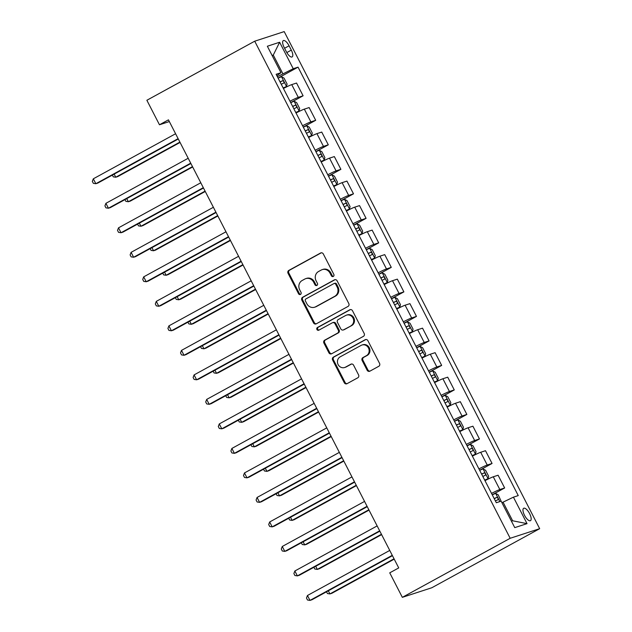 <?xml version="1.0" encoding="UTF-8"?>
<svg xmlns="http://www.w3.org/2000/svg" width="632" height="632" viewBox="0 0 632 632"><rect width="100%" height="100%" fill="white"/><g stroke="black" fill="none" stroke-linecap="round" stroke-linejoin="round"><path stroke-width="0.95" d="M333.301 276.453A1.517 1.406 -108 0 0 333.838 274.43L323.331 253.977A2.173 2.007 -108 0 0 320.574 253.021L288.824 270.409A2.173 2.007 -108 0 0 288.05 273.3L298.557 293.754A1.517 1.406 -108 0 0 300.484 294.425A1.517 1.406 -108 0 0 301.03 292.403L299.671 289.756A6.936 6.423 -108 0 1 302.151 280.505L304.79 279.052A6.936 6.423 -108 0 1 305.809 278.617A6.936 6.423 -108 0 1 313.606 282.125L314.965 284.771A1.517 1.406 -108 0 0 316.893 285.435A1.517 1.406 -108 0 0 317.438 283.413L316.071 280.766A6.936 6.423 -108 0 1 318.552 271.515L321.198 270.069A6.936 6.423 -108 0 1 322.217 269.627A6.936 6.423 -108 0 1 330.015 273.135L331.373 275.781A1.517 1.406 -108 0 0 333.301 276.453M529.616 513.642A7.071 2.647 61.3 0 0 523.667 508.27A7.071 2.647 61.3 0 0 524.513 515.301A7.071 2.647 61.3 0 0 530.461 520.673A7.071 2.647 61.3 0 0 529.616 513.642M367.129 370.21A2.173 2.007 -108 0 0 369.878 371.174L378.789 366.291A2.173 2.007 -108 0 0 379.563 363.4L367.895 340.688A2.173 2.007 -108 0 0 365.138 339.732L333.388 357.12A2.173 2.007 -108 0 0 332.614 360.011L344.282 382.723A2.173 2.007 -108 0 0 347.039 383.679L357.799 377.786A2.173 2.007 -108 0 0 358.573 374.895L353.58 365.178A2.173 2.007 -108 0 0 350.823 364.222L345.491 367.145A5.799 5.364 -108 0 1 344.637 367.508A5.799 5.364 -108 0 1 337.915 364.127A5.799 5.364 -108 0 1 340.198 356.843L361.101 345.396A5.799 5.364 -108 0 1 361.954 345.025A5.799 5.364 -108 0 1 368.677 348.414A5.799 5.364 -108 0 1 366.394 355.69L362.91 357.601A2.173 2.007 -108 0 0 362.136 360.493L367.129 370.21L367.927 369.949A2.173 2.007 -108 0 0 369.949 371.134M254.712 41.199L146.869 100.267L159.469 124.773L168.452 119.851L398.729 567.915L389.739 572.837L402.339 597.343L510.174 538.282L254.712 41.199L284.202 31.6L539.673 528.684L510.174 538.282M348.027 306.433A2.173 2.007 -108 0 0 348.801 303.542L337.132 280.829A2.173 2.007 -108 0 0 334.375 279.873L302.625 297.261A2.173 2.007 -108 0 0 301.843 300.153L313.519 322.865A2.173 2.007 -108 0 0 316.269 323.821L348.027 306.433M352.514 310.754L364.182 333.467A2.173 2.007 -108 0 1 363.408 336.358L331.658 353.754A2.173 2.007 -108 0 1 328.901 352.798L323.908 343.073A2.173 2.007 -108 0 1 324.682 340.182L337.559 333.127A2.173 2.007 -108 0 0 338.333 330.236L335.023 323.789A2.173 2.007 -108 0 0 332.266 322.834L318.86 330.173A1.517 1.406 -108 0 1 316.877 329.391A1.517 1.406 -108 0 1 317.477 327.479L349.757 309.798A2.173 2.007 -108 0 1 352.514 310.754M284.139 47.416L286.359 51.729A6.849 2.56 61.3 0 0 292.118 56.927A6.849 2.56 61.3 0 0 291.305 50.118L289.085 45.804A6.849 2.56 61.3 0 0 283.326 40.598A6.849 2.56 61.3 0 0 284.139 47.416M276.848 75.674L280.956 72.712L276.129 74.284L496.325 502.732L501.144 501.168L514.756 527.633L527.033 523.644L512.623 520.776L503.048 502.148L501.958 502.74M280.956 72.712L267.352 46.239L279.628 42.249L293.232 68.714L277.369 76.693M278.088 78.084L298.051 67.15L293.232 68.714M298.051 67.15L518.248 495.599L513.429 497.171L527.033 523.644M402.339 597.343L431.83 587.744L539.673 528.684M159.469 124.773L169.337 121.565M272.187 55.663L273.277 55.063L272.084 55.45M282.852 73.691L273.277 55.063L279.628 42.249M511.422 521.163L512.623 520.776M290.68 102.597L303.099 95.795L296.55 83.045L291.731 84.617A8.84 0.577 152.8 0 0 283.428 88.48M303.281 127.103L315.7 120.301L309.151 107.559L304.324 109.131A8.84 0.577 152.8 0 0 296.029 112.994M315.874 151.617L328.292 144.815L321.743 132.072L316.924 133.636A8.84 0.577 152.8 0 0 308.621 137.507M328.474 176.131L340.893 169.329L334.344 156.578L329.517 158.15A8.84 0.577 152.8 0 0 321.222 162.013M341.067 200.636L353.493 193.834L346.936 181.092L342.117 182.664A8.84 0.577 152.8 0 0 333.815 186.527M353.667 225.15L366.086 218.348L359.537 205.605L354.71 207.17A8.84 0.577 152.8 0 0 346.415 211.033M366.26 249.664L378.687 242.862L372.137 230.111L367.31 231.683A8.84 0.577 152.8 0 0 359.008 235.546M378.86 274.17L391.279 267.368L384.73 254.625L379.911 256.197A8.84 0.577 152.8 0 0 371.608 260.06M391.461 298.683L403.88 291.881L397.331 279.139L392.504 280.703A8.84 0.577 152.8 0 0 384.201 284.566M404.053 323.197L416.472 316.395L409.923 303.644L405.104 305.217A8.84 0.577 152.8 0 0 396.801 309.08M416.654 347.703L429.073 340.901L422.524 328.158L417.697 329.73A8.84 0.577 152.8 0 0 409.394 333.593M429.247 372.216L441.665 365.415L435.116 352.672L430.297 354.236A8.84 0.577 152.8 0 0 421.994 358.099M441.847 396.73L454.266 389.928L447.717 377.178L442.89 378.75A8.84 0.577 152.8 0 0 434.595 382.613M454.44 421.236L466.866 414.434L460.309 401.691L455.49 403.263A8.84 0.577 152.8 0 0 447.187 407.127M467.04 445.75L479.459 438.948L472.91 426.197L468.083 427.769A8.84 0.577 152.8 0 0 459.788 431.632M479.633 470.263L492.059 463.461L485.502 450.711L480.683 452.283A8.84 0.577 152.8 0 0 472.381 456.146M492.233 494.769L504.652 487.967L498.103 475.224L493.276 476.789A8.84 0.577 152.8 0 0 484.981 480.66M303.099 95.795L298.28 97.36A8.84 0.577 152.8 0 0 289.977 101.231M315.7 120.301L310.873 121.873A8.84 0.577 152.8 0 0 302.578 125.736M328.292 144.815L323.473 146.387A8.84 0.577 152.8 0 0 315.171 150.25M340.893 169.329L336.074 170.893A8.84 0.577 152.8 0 0 327.771 174.764M353.493 193.834L348.667 195.406A8.84 0.577 152.8 0 0 340.364 199.27M366.086 218.348L361.267 219.92A8.84 0.577 152.8 0 0 352.964 223.783M378.687 242.862L373.86 244.426A8.84 0.577 152.8 0 0 365.557 248.289M391.279 267.368L386.46 268.94A8.84 0.577 152.8 0 0 378.157 272.803M403.88 291.881L399.053 293.453A8.84 0.577 152.8 0 0 390.758 297.317M416.472 316.395L411.653 317.959A8.84 0.577 152.8 0 0 403.35 321.822M429.073 340.901L424.246 342.473A8.84 0.577 152.8 0 0 415.951 346.336M441.665 365.415L436.846 366.987A8.84 0.577 152.8 0 0 428.543 370.85M454.266 389.928L449.439 391.492A8.84 0.577 152.8 0 0 441.144 395.356M466.866 414.434L462.039 416.006A8.84 0.577 152.8 0 0 453.737 419.869M479.459 438.948L474.64 440.52A8.84 0.577 152.8 0 0 466.337 444.383M492.059 463.461L487.233 465.026A8.84 0.577 152.8 0 0 478.93 468.889M504.652 487.967L499.833 489.539A8.84 0.577 152.8 0 0 491.53 493.402M503.048 502.148L513.429 497.171M333.451 276.35A1.517 1.406 -108 0 1 332.171 275.52L330.805 272.874A6.936 6.423 -108 0 0 323.015 269.366L322.217 269.627M305.809 278.617L306.607 278.357A6.936 6.423 -108 0 1 314.404 281.864L315.763 284.511A1.517 1.406 -108 0 0 317.043 285.34M321.309 252.8L289.622 270.156A2.173 2.007 -108 0 0 288.848 273.048L299.355 293.493A1.517 1.406 -108 0 0 300.642 294.322M335.102 279.652L303.415 297A2.173 2.007 -108 0 0 302.641 299.892L314.317 322.604A2.173 2.007 -108 0 0 316.34 323.789M335.75 284.297A1.517 1.406 -108 0 0 333.822 283.626L305.951 298.897A1.517 1.406 -108 0 0 305.406 300.919L306.836 303.708A6.936 6.423 -108 0 0 314.633 307.215A6.936 6.423 -108 0 0 315.652 306.773L334.699 296.337A6.936 6.423 -108 0 0 337.18 287.086L335.75 284.297L336.548 284.037A1.517 1.406 -108 0 0 334.842 283.27L334.044 283.531M314.633 307.215L315.431 306.954A6.936 6.423 -108 0 0 316.45 306.52L315.652 306.773M336.548 284.037L337.978 286.833A6.936 6.423 -108 0 1 335.497 296.084L316.45 306.52M332.582 322.699L333.38 322.438A2.173 2.007 -108 0 1 335.821 323.529L339.131 329.983A2.173 2.007 -108 0 1 338.357 332.874L325.48 339.921A2.173 2.007 -108 0 0 324.706 342.813L329.699 352.538A2.173 2.007 -108 0 0 331.721 353.715M350.483 309.577L318.275 327.226A1.517 1.406 -108 0 0 319.042 330.078M350.926 325.812A5.799 5.364 -108 0 0 353.209 318.528A5.799 5.364 -108 0 0 346.478 315.147A5.799 5.364 -108 0 0 345.633 315.51L338.262 319.547A2.173 2.007 -108 0 0 337.488 322.438L340.806 328.885A2.173 2.007 -108 0 0 343.555 329.849L351.716 325.551A5.799 5.364 -108 0 0 354.007 318.275A5.799 5.364 -108 0 0 347.276 314.886L346.478 315.147M343.239 329.983L344.037 329.722A2.173 2.007 -108 0 0 344.353 329.588L343.555 329.849M351.716 325.551L344.353 329.588M361.954 345.025L362.752 344.764A5.799 5.364 -108 0 1 369.475 348.153A5.799 5.364 -108 0 1 367.192 355.437L363.708 357.341A2.173 2.007 -108 0 0 362.934 360.232L367.927 369.949M344.637 367.508L345.435 367.247A5.799 5.364 -108 0 0 346.281 366.884L345.491 367.145M351.55 364L346.281 366.884M365.865 339.51L334.186 356.859A2.173 2.007 -108 0 0 333.404 359.75L345.08 382.463A2.173 2.007 -108 0 0 347.102 383.648M283.255 88.148L286.486 86.497L287.078 84.016L284.052 78.131L281.453 76.693L278.127 78.163M286.486 86.497L283.16 87.966M114.163 174.116L115.759 177.229L117.757 176.581L180.065 142.453M281.248 84.238L283.752 83.084C284.258 81.939 283.855 81.157 282.543 80.73L280.039 81.884M112.37 175.096L113.27 176.841L115.759 177.229L179.891 142.105M178.113 138.645L95.835 183.715L93.315 178.809L175.593 133.747M178.287 138.993L97.826 183.067L95.835 183.715L93.339 183.327L92.327 181.368L93.315 178.809M295.855 112.662L299.086 111.011L299.671 108.53L296.653 102.645L294.046 101.207L290.72 102.668M299.086 111.011L295.76 112.472M126.763 198.63L128.359 201.734L130.35 201.087L192.665 166.959M293.848 108.751L296.353 107.598C296.858 106.453 296.455 105.67 295.144 105.244L292.632 106.397M124.97 199.609L125.863 201.355L128.359 201.734L192.484 166.611M308.448 137.168L311.687 135.517L312.271 133.036L309.245 127.158L306.646 125.713L303.32 127.182M311.687 135.517L308.353 136.986M139.356 223.136L140.952 226.248L142.951 225.6L205.258 191.472M306.441 133.257L308.945 132.112C309.451 130.966 309.048 130.176 307.737 129.757L305.232 130.911M137.563 224.123L138.463 225.861L140.952 226.248L205.084 191.125M321.048 161.681L324.279 160.03L324.864 157.55L321.846 151.664L319.239 150.226L315.913 151.696M324.279 160.03L320.953 161.5M151.957 247.649L153.552 250.762L155.543 250.114L217.858 215.986M319.042 157.771L321.546 156.618C322.051 155.472 321.649 154.69 320.337 154.263L317.833 155.417M150.163 248.629L151.056 250.375L153.552 250.762L217.677 215.638M190.714 163.159L108.428 208.228L105.907 203.322L188.194 158.253M190.888 163.506L110.418 207.573L108.428 208.228L105.931 207.841L104.928 205.882L105.907 203.322M203.307 187.672L121.028 232.734L118.508 227.836L200.786 182.767M203.488 188.012L123.019 232.086L121.028 232.734L118.532 232.347L117.52 230.388L118.508 227.836M215.907 212.178L133.621 257.248L131.101 252.342L213.387 207.28M216.081 212.526L135.611 256.6L133.621 257.248L131.124 256.861L130.121 254.901L131.101 252.342M333.649 186.195L336.88 184.544L337.464 182.063L334.439 176.178L331.84 174.732L328.514 176.202M336.88 184.544L333.554 186.006M164.549 272.163L166.153 275.268L168.144 274.62L230.459 240.492M331.634 182.285L334.146 181.131C334.652 179.986 334.249 179.204 332.93 178.777L330.425 179.93M162.756 273.142L163.656 274.888L166.153 275.268L230.277 240.144M228.5 236.692L146.221 281.753L143.701 276.856L225.98 231.786M228.681 237.04L148.212 281.106L146.221 281.753L143.725 281.374L142.714 279.407L143.701 276.856M346.241 210.701L349.472 209.05L350.065 206.569L347.039 200.692L344.432 199.246L341.106 200.715M349.472 209.05L346.146 210.519M177.15 296.669L178.745 299.781L180.736 299.133L243.051 265.005M344.235 206.79L346.739 205.645C347.245 204.499 346.842 203.709 345.53 203.291L343.026 204.444M175.356 297.656L176.249 299.394L178.745 299.781L242.878 264.658M241.1 261.206L158.814 306.267L156.294 301.369L238.58 256.3M241.274 261.545L160.812 305.619L158.814 306.267L156.325 305.88L155.314 303.921L156.294 301.369M358.842 235.215L362.073 233.564L362.657 231.083L359.632 225.197L357.033 223.76L353.707 225.229M362.073 233.564L358.747 235.033M189.742 321.182L191.346 324.295L193.337 323.647L255.652 289.519M356.827 231.304L359.339 230.151C359.845 229.005 359.442 228.223 358.131 227.797L355.618 228.95M187.949 322.162L188.85 323.908L191.346 324.295L255.47 289.172M253.693 285.711L171.414 330.781L168.894 325.875L251.173 280.813M253.874 286.059L173.405 330.133L171.414 330.781L168.918 330.394L167.915 328.435L168.894 325.875M371.434 259.728L374.665 258.077L375.258 255.597L372.232 249.711L369.625 248.265L366.299 249.735M374.665 258.077L371.34 259.539M202.343 345.696L203.939 348.801L205.929 348.153L268.245 314.025M369.428 255.818L371.932 254.664C372.438 253.519 372.035 252.737 370.723 252.31L368.219 253.464M200.549 346.676L201.442 348.422L203.939 348.801L268.071 313.677M266.293 310.225L184.007 355.287L181.487 350.389L263.773 305.319M266.467 310.573L186.006 354.639L184.007 355.287L181.518 354.908L180.507 352.94L181.487 350.389M384.035 284.234L387.266 282.583L387.851 280.102L384.825 274.225L382.226 272.779L378.9 274.248M387.266 282.583L383.94 284.052M214.935 370.202L216.539 373.315L218.53 372.667L280.845 338.539M382.02 280.324L384.533 279.178C385.038 278.033 384.635 277.243 383.324 276.824L380.812 277.977M213.15 371.182L214.043 372.927L216.539 373.315L280.663 338.191M278.886 334.739L196.607 379.8L194.087 374.902L276.366 329.833M279.067 335.079L198.598 379.153L196.607 379.8L194.111 379.413L193.108 377.454L194.087 374.902M396.627 308.748L399.858 307.097L400.451 304.616L397.425 298.731L394.826 297.293L391.492 298.762M399.858 307.097L396.533 308.566M227.536 394.716L229.132 397.828L231.13 397.18L293.438 363.045M394.621 304.837L397.125 303.684C397.631 302.538 397.228 301.756 395.916 301.33L393.412 302.483M225.743 395.695L226.643 397.441L229.132 397.828L293.264 362.705M291.486 359.245L209.2 404.314L206.688 399.408L288.966 354.347M291.66 359.592L211.199 403.666L209.2 404.314L206.711 403.927L205.7 401.968L206.688 399.408M409.228 333.262L412.459 331.603L413.044 329.13L410.026 323.244L407.419 321.799L404.093 323.268M412.459 331.603L409.133 333.072M240.128 419.229L241.732 422.334L243.723 421.686L306.038 387.558M407.213 329.351L409.726 328.198C410.231 327.052 409.828 326.27 408.517 325.843L406.005 326.997M238.343 420.209L239.236 421.955L241.732 422.334L305.856 387.211M304.079 383.758L221.8 428.82L219.28 423.922L301.567 378.852M304.261 384.106L223.791 428.172L221.8 428.82L219.304 428.441L218.301 426.474L219.28 423.922M421.821 357.767L425.052 356.116L425.644 353.636L422.618 347.758L420.019 346.312L416.693 347.782M425.052 356.116L421.726 357.586M252.729 443.735L254.325 446.848L256.323 446.2L318.631 412.072M419.814 353.857L422.318 352.703C422.824 351.566 422.421 350.776 421.109 350.357L418.605 351.51M250.936 444.715L251.836 446.461L254.325 446.848L318.457 411.724M316.679 408.264L234.401 453.334L231.881 448.436L314.159 403.366M316.853 408.612L236.392 452.686L234.401 453.334L231.905 452.947L230.893 450.987L231.881 448.436M434.421 382.281L437.652 380.63L438.237 378.149L435.219 372.264L432.612 370.826L429.286 372.295M437.652 380.63L434.326 382.099M265.329 468.249L266.925 471.361L268.916 470.714L331.231 436.578M432.414 378.37L434.919 377.217C435.424 376.072 435.021 375.29 433.71 374.863L431.198 376.016M263.536 469.228L264.429 470.974L266.925 471.361L331.05 436.238M329.28 432.778L246.993 477.847L244.473 472.941L326.76 427.88M329.454 433.125L248.984 477.2L246.993 477.847L244.497 477.46L243.494 475.501L244.473 472.941M447.014 406.795L450.253 405.136L450.837 402.655L447.812 396.778L445.212 395.332L441.887 396.801M450.253 405.136L446.919 406.605M277.922 492.763L279.518 495.867L281.517 495.219L343.824 461.091M445.007 402.884L447.511 401.731C448.017 400.585 447.614 399.803 446.303 399.377L443.798 400.53M276.129 493.742L277.029 495.488L279.518 495.867L343.65 460.744M341.873 457.292L259.594 502.353L257.074 497.455L339.352 452.386M342.054 457.639L261.585 501.705L259.594 502.353L257.098 501.974L256.086 500.007L257.074 497.455M459.614 431.301L462.845 429.649L463.43 427.169L460.412 421.283L457.805 419.846L454.479 421.315M462.845 429.649L459.519 431.119M290.523 517.268L292.118 520.381L294.109 519.733L356.424 485.605M457.608 427.39L460.112 426.237C460.617 425.099 460.214 424.309 458.903 423.89L456.399 425.036M288.729 518.248L289.622 519.994L292.118 520.381L356.25 485.258M354.473 481.797L272.187 526.867L269.667 521.969L351.953 476.899M354.647 482.145L274.185 526.219L272.187 526.867L269.69 526.48L268.687 524.521L269.667 521.969M472.215 455.814L475.446 454.163L476.03 451.683L473.005 445.797L470.406 444.359L467.08 445.829M475.446 454.163L472.12 455.632M303.115 541.782L304.719 544.895L306.71 544.247L369.025 510.111M470.2 451.904L472.712 450.75C473.218 449.605 472.815 448.823 471.496 448.396L468.991 449.549M301.322 542.762L302.222 544.508L304.719 544.895L368.843 509.771M367.066 506.311L284.787 551.381L282.267 546.475L364.546 501.413M367.247 506.659L286.778 550.733L284.787 551.381L282.291 550.993L281.28 549.034L282.267 546.475M484.807 480.328L488.038 478.669L488.631 476.188L485.605 470.311L482.998 468.865L479.672 470.334M488.038 478.669L484.712 480.138M315.716 566.296L317.311 569.4L319.302 568.753L381.617 534.625M482.801 476.417L485.305 475.264C485.811 474.118 485.408 473.336 484.096 472.91L481.592 474.063M313.922 567.275L314.815 569.021L317.311 569.4L381.444 534.277M379.666 530.825L297.38 575.886L294.86 570.988L377.146 525.919M379.84 531.164L299.378 575.239L297.38 575.886L294.891 575.507L293.88 573.54L294.86 570.988M501.113 501.176L498.198 494.817L495.599 493.379L492.273 494.848M328.308 590.802L329.912 593.914L331.903 593.266L394.218 559.138M495.393 500.923L497.905 499.77C498.411 498.632 498.008 497.842 496.697 497.423L494.185 498.569M326.515 591.781L327.416 593.527L329.912 593.914L394.036 558.791M392.259 555.331L309.98 600.4L307.46 595.494L389.739 550.433M392.44 555.678L311.971 599.752L309.98 600.4L307.484 600.013L306.481 598.054L307.46 595.494M298.28 97.36L291.731 84.617M310.873 121.873L304.324 109.131M323.473 146.387L316.924 133.636M336.074 170.893L329.517 158.15M348.667 195.406L342.117 182.664M361.267 219.92L354.71 207.17M373.86 244.426L367.31 231.683M386.46 268.94L379.911 256.197M399.053 293.453L392.504 280.703M411.653 317.959L405.104 305.217M424.246 342.473L417.697 329.73M436.846 366.987L430.297 354.236M449.439 391.492L442.89 378.75M462.039 416.006L455.49 403.263M474.64 440.52L468.083 427.769M487.233 465.026L480.683 452.283M499.833 489.539L493.276 476.789M284.582 48.269L289.085 45.804M286.825 52.575L291.305 50.118M330.805 272.874L330.015 273.135M315.763 284.511L314.965 284.771M314.404 281.864L313.606 282.125M299.355 293.493L298.557 293.754M288.848 273.048L288.05 273.3M289.622 270.156L288.824 270.409M321.238 252.808L320.574 253.021M332.171 275.52L331.373 275.781M314.317 322.604L313.519 322.865M302.641 299.892L301.843 300.153M303.415 297L302.625 297.261M335.031 279.66L334.375 279.873M335.497 296.084L334.699 296.337M337.978 286.833L337.18 287.086M329.699 352.538L328.901 352.798M324.706 342.813L323.908 343.073M325.48 339.921L324.682 340.182M338.357 332.874L337.559 333.127M339.131 329.983L338.333 330.236M335.821 323.529L335.023 323.789M318.275 327.226L317.477 327.479M350.412 309.585L349.757 309.798M362.934 360.232L362.136 360.493M363.708 357.341L362.91 357.601M367.192 355.437L366.394 355.69M351.479 364.008L350.823 364.222M345.08 382.463L344.282 382.723M333.404 359.75L332.614 360.011M334.186 356.859L333.388 357.12M365.794 339.518L365.138 339.732M286.501 86.434L281.517 76.725M280.126 82.057L282.543 80.73M299.102 110.948L294.109 101.239M292.727 106.571L295.144 105.244M311.695 135.453L306.71 125.752M305.319 131.077L307.737 129.757M324.295 159.967L319.31 150.258M317.92 155.59L320.337 154.263M336.896 184.481L331.903 174.772M330.512 180.104L332.93 178.777M349.488 208.987L344.503 199.285M343.113 204.61L345.53 203.291M362.089 233.5L357.096 223.791M355.705 229.124L358.131 227.797M374.681 258.014L369.696 248.305M368.306 253.637L370.723 252.31M387.282 282.52L382.289 272.819M380.899 278.143L383.324 276.824M399.874 307.034L394.889 297.324M393.499 302.657L395.916 301.33M412.475 331.547L407.482 321.838M406.099 327.171L408.517 325.843M425.067 356.053L420.083 346.352M418.692 351.676L421.109 350.357M437.668 380.567L432.683 370.858M431.293 376.19L433.71 374.863M450.261 405.08L445.276 395.371M443.885 400.704L446.303 399.377M462.861 429.586L457.876 419.885M456.486 425.21L458.903 423.89M475.462 454.1L470.469 444.391M469.078 449.723L471.496 448.396M488.054 478.606L483.069 468.904M481.679 474.237L484.096 472.91M499.865 501.587L495.662 493.41M494.271 498.743L496.697 497.423"/></g></svg>
